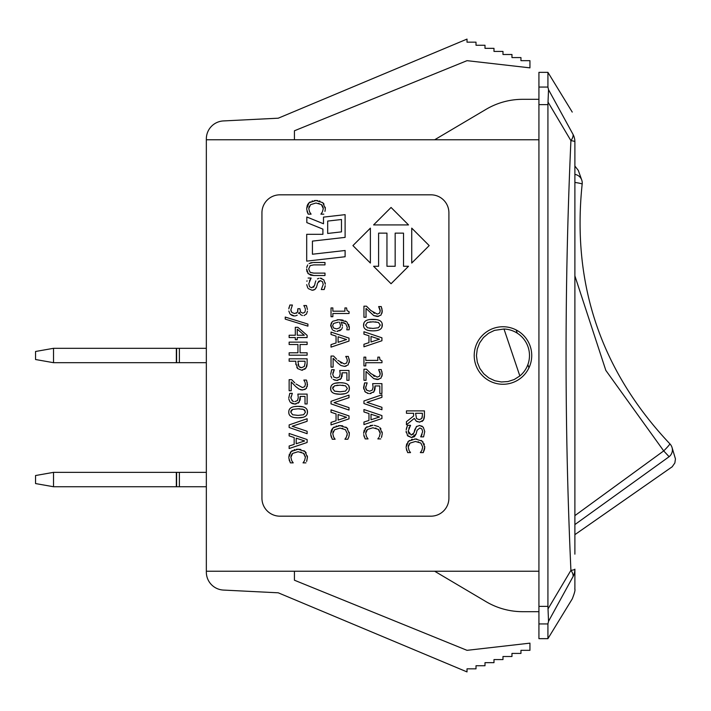 <?xml version="1.0" encoding="UTF-8"?>
<svg xmlns="http://www.w3.org/2000/svg" width="711" height="711" viewBox="0 0 711 711"><rect width="100%" height="100%" fill="white"/><g stroke="black" fill="none" stroke-linecap="round" stroke-linejoin="round"><path stroke-width="1.07" d="M289.137 433.479L289.137 435.896L294.167 437.523L294.167 444.384L289.137 446.019L289.137 448.543L307.116 442.482L307.116 439.54L289.137 433.479M296.203 438.18L304.672 440.953L296.203 443.735L296.203 438.18M363.943 331.744L363.943 334.161L368.973 335.788L368.973 342.649L363.943 344.284L363.943 346.808L381.923 340.747L381.923 337.805L363.943 331.744M371.009 336.445L379.478 339.218L371.009 342L371.009 336.445M365.019 428.609L365.987 427.533L363.623 433.31L364.219 430.084M370.191 425.516L372.92 425.276L365.987 427.533L367.009 426.742M378.705 426.724L374.333 425.329M382.145 431.959L382.242 433.355L379.763 427.515L380.963 428.884M381.425 437.469L382.225 434.065M381.78 436.518L381.523 437.229M378.794 437.576L377.843 438.909L380.732 438.909M363.685 434.599L365.17 438.909L368.022 438.909L366.583 436.821L365.694 433.346L367.48 429.426L372.92 427.764L378.35 429.364L380.207 433.346L379.345 436.696M364.334 437.078L363.961 435.905M367.48 429.426L366.512 430.51M365.996 431.55L365.694 433.346M376.048 428.182L375.577 428.058M380.207 433.346L379.976 431.808M379.301 430.413L378.35 429.364M406.452 424.796L414.273 418.406L416.246 421.125L419.552 422.13L423.48 420.094L424.431 415.517L424.431 410.887L406.452 410.887L406.452 413.278L413.606 413.278L413.606 416.015L406.452 421.694L406.452 424.796M422.361 415.651L421.747 418.503L419.357 419.641L416.53 418.619L415.597 413.278L422.361 413.278L422.361 415.651M422.218 417.321L422.298 416.859M424.431 415.517L424.405 416.673M424.334 417.606L423.48 420.094L421.961 421.561M419.908 422.121L416.957 421.57M416.202 421.099L414.273 418.406M331.033 307.925L331.033 316.697L332.864 316.697L332.864 313.507L349.065 313.507L349.065 311.64L347.084 310.654L346.559 307.925L344.915 307.925L344.915 311.187L332.864 311.187L332.864 307.925L331.033 307.925M406.194 432.466L406.132 431.239L407.759 435.932L411.58 437.558L414.397 436.705L416.113 433.994L417.055 430.306L419.854 427.96L421.899 428.991L422.681 431.675L420.725 436.865L423.587 436.865L424.751 431.515L423.267 427.178L419.606 425.471L416.362 426.636L413.953 432.857L411.198 435.07L408.203 431.062L410.531 425.338L407.527 425.338L406.185 429.853M423.267 427.178L424.751 431.515L423.587 436.865M420.725 436.687L422.032 434.652M417.055 430.306L416.113 433.994L411.58 437.558L407.305 435.363M419.25 425.48L422.236 426.245M414.193 431.986L414.771 429.604L416.868 426.236M412.94 434.545L413.42 434.039M408.203 431.062L409.003 434.039M410.531 425.516L408.816 428.191M406.39 428.484L407.527 425.338M333.032 330.242L335.441 331.237M331.059 323.452L332.286 321.692L330.651 325.656L332.339 329.682L330.713 324.723M337.138 319.799L338.925 319.71L332.864 321.221M345.244 320.963L346.444 321.683L338.925 319.71L341.689 319.906M342.409 320.021L343.155 320.19M349.217 326.225L349.341 327.771L347.012 322.136M348.639 324.332L348.914 324.998M349.11 329.762L349.332 328.233M339.52 322.19L340.516 325.398L339.885 327.7L336.756 328.917L333.655 328.029L332.615 325.674L333.637 323.425L338.383 322.145M338.027 331.29L336.854 331.37L341.449 329.415L339.582 330.873M341.893 328.74L342.409 327.282M342.506 325.931L341.253 322.19L342.506 325.931M341.253 322.19L345.742 323.825L347.261 327.451L346.781 329.806L349.092 329.806M344.924 323.229L343.404 322.581M406.15 447.814L407.679 452.614L410.531 452.614L409.092 450.525L408.203 447.05L409.989 443.131L415.428 441.469L420.859 443.069L422.707 447.05L421.854 450.401L420.352 452.614L423.232 452.614L424.751 447.059L422.272 441.22L415.428 438.971L408.487 441.229L406.132 447.015L406.719 443.788M418.548 441.887L418.077 441.762M409.989 443.131L409.021 444.215M408.505 445.255L408.203 447.05M406.843 450.783L406.452 449.548M424.476 449.485L423.232 452.614M424.725 446.339L424.725 447.77M424.68 448.294L424.618 448.757M421.214 440.429L423.152 442.144M424.12 443.771L424.36 444.428M414.7 438.989L416.833 439.034M407.643 442.162L409.518 440.447M411.402 439.567L412.353 439.3M336.659 359.215L333.575 356.051L331.033 356.051L331.033 367.134L333.112 367.134L333.112 358.308L337.778 363.054L333.112 358.308M333.575 356.051L334.694 357.224M347.012 359.082L347.306 360.859L346.577 363.054L344.32 363.943L337.903 360.388M340.48 362.53L341.52 363.197M347.306 360.859L347.208 359.882M346.115 366.165L344.444 366.396L340.845 365.463L337.778 363.054L340.845 365.463L344.444 366.396L348.052 364.974L349.385 361.028L348.31 356.424L345.742 356.424L346.737 358.308L346.239 357.322M349.145 358.966L349.27 362.406M363.943 317.275L366.032 317.275L366.032 308.441L373.764 315.595L377.363 316.528L380.972 315.106L382.305 311.169L381.22 306.565L378.661 306.565L380.216 310.991L379.487 313.195L377.23 314.084L370.822 310.529L366.494 306.183L363.943 306.183L363.943 317.275M381.22 306.565L381.514 307.25M381.94 308.636L382.091 313.009M378.741 316.377L373.764 315.595L366.032 308.441M379.976 309.392L379.159 307.463M380.216 310.991L380.136 310.094M379.487 313.195L379.816 312.716M373.399 312.662L374.439 313.338M366.494 306.183L367.747 307.507M369.356 309.143L370.822 310.529M333.112 379.398L336.738 380.438L334.339 380.021M330.784 375.835L331.815 378.181M331.673 369.729L330.651 374.43L331.673 369.729L334.223 369.729L333.752 370.698M337.947 380.358L336.738 380.438L341.084 378.59L342.098 372.786L346.897 372.786L346.897 380.332L349.003 380.332L349.003 370.475L339.742 370.475L340.178 374.022L339.351 376.972L336.756 377.985L333.823 377.07L332.73 374.475L334.223 369.907M333.255 371.844L332.872 373.142M341.547 377.87L340.045 379.585M342.098 372.786L342.187 375.124M342.107 376.039L342.018 376.572M340.178 374.022L340.027 372.049M375.648 330.731L372.937 330.864C379.176 330.926 382.296 329.015 382.287 325.123C382.411 321.248 379.283 319.328 372.92 319.372C366.645 319.31 363.525 321.23 363.57 325.123C363.463 328.989 366.583 330.908 372.937 330.864L369.471 330.642M378.43 327.762L372.937 328.42L367.454 327.78L365.561 325.123L367.498 322.43L372.92 321.816L378.394 322.447L380.287 325.123L378.43 327.762M369.711 328.269L370.2 328.322M370.209 319.506L376.395 319.595M382.145 323.745L381.914 327.238M376.083 321.95L375.461 321.896M370.955 321.861L369.756 321.932M363.605 325.842L363.934 322.998M331.015 390.579L330.651 388.482C330.553 392.348 333.672 394.258 340.018 394.214L335.077 393.698M333.397 393.076L332.89 392.801M335.05 383.265L340 382.722C333.726 382.66 330.615 384.58 330.651 388.482L331.024 386.357M337.912 385.211L336.845 385.291M334.588 385.78L340 385.175L345.484 385.797L347.377 388.482L345.51 391.112L340.018 391.77L334.543 391.13L332.65 388.482L334.588 385.78M343.164 385.3L342.551 385.255M344.977 393.672L340.018 394.214C346.266 394.276 349.385 392.365 349.368 388.482L348.994 390.597M348.808 385.922L349.368 388.482C349.492 384.598 346.373 382.678 340 382.722L343.475 382.945M333.148 386.775L332.73 387.699M363.943 365.907L365.783 365.907L365.783 362.717L381.985 362.717L381.985 360.85L380.003 359.855L379.478 357.135L377.825 357.135L377.825 360.397L365.783 360.397L365.783 357.135L363.943 357.135L363.943 365.907M331.69 429.595L333.068 427.862L330.713 433.639L331.299 430.413M338.267 425.693L340 425.596L333.068 427.862L334.277 426.964M335.983 426.191L336.596 426.005M345.795 427.053L346.852 427.844L340 425.596L342.702 425.845M349.225 432.27L349.332 433.683L346.852 427.844L347.723 428.769M348.87 436.821L349.305 434.394M347.812 439.238L348.861 436.847L347.812 439.238L344.924 439.238L346.426 437.025L345.59 438.278M330.731 434.439L332.25 439.238L335.112 439.238L333.663 437.149L332.775 433.674L334.57 429.755L340 428.093L345.439 429.693L347.288 433.674L346.426 437.025M347.048 435.532L347.199 434.848M331.424 437.407L330.837 435.381M333.663 437.149L334.117 437.86M333.326 431.319L332.899 432.528M342.809 428.422L342.222 428.289M363.943 380.296L366.032 380.296L366.032 371.471L373.764 378.625L377.363 379.558L380.972 378.136L382.305 374.19L381.22 369.587L378.661 369.587L380.216 374.022L379.487 376.217L377.23 377.106L370.822 373.551L366.494 369.213L363.943 369.213L363.943 380.296M381.94 371.666L382.091 376.03M378.741 379.407L373.764 378.625L366.032 371.471M380.216 374.022L380.136 373.115M379.976 372.413L379.647 371.471M373.399 375.692L374.439 376.359M307.667 204.51L309.054 202.768L306.69 208.554L307.285 205.328M314.253 200.609L315.986 200.511L309.054 202.768L310.263 201.88M311.969 201.106L312.582 200.92M322.696 202.635L315.986 200.511L317.701 200.609M319.435 200.937L319.923 201.089M325.211 207.203L325.309 208.599L322.838 202.759L324.038 204.128M324.945 211.398L325.291 209.301M306.717 209.354L308.236 214.153L311.089 214.153L309.649 212.065L308.761 208.59L310.556 204.67L315.986 203.008L321.425 204.608L323.274 208.59L322.412 211.94L320.91 214.153L323.798 214.153M307.445 212.411L307.01 211.087M308.236 214.153L307.579 212.749M309.649 212.065L310.094 212.776M309.312 206.234L308.885 207.443M319.115 203.426L318.644 203.302M323.274 208.59L322.954 206.785M322.474 205.817L321.425 204.608M371 393.503L369.658 393.601L373.995 391.752L375.017 385.949L379.807 385.949L379.807 393.494L381.923 393.494L381.923 383.638L372.653 383.638L373.097 387.193L372.262 390.135L369.667 391.148L366.743 390.232L365.65 387.637L367.134 382.891L364.583 382.891L363.57 387.593L365.33 392.01L368.645 393.53M375.017 385.949L375.079 388.624M375.106 387.06L375.115 387.584M374.946 389.672L373.408 392.392M365.712 386.74L365.774 388.641M366.156 389.548L366.743 390.232M363.694 388.997L364.583 382.891M365.605 392.25L364.734 391.343M367.863 393.379L367.249 393.183M307.694 264.927L306.725 267.603M306.894 266.723L307.045 266.216M313.062 262.501L309.098 263.541M310.538 262.874L311.64 262.635M306.717 270.358L306.637 268.989L308.298 273.779L313.773 275.504L324.989 275.504L324.989 273.113L313.711 273.113L310.147 272.34L308.672 268.989L310.147 265.647L313.773 264.883L324.989 264.883L324.989 262.492L313.773 262.492M310.6 275.13L307.685 273.051M307.045 271.789L306.903 271.344M313.773 275.504L310.636 275.148M381.923 409.74L381.923 407.305L366.992 402.328L381.923 397.342L381.923 394.783L363.943 400.968L363.943 403.546L381.923 409.74M307.054 280.756L306.921 281.325M314.52 285.555L315.329 282.303L314.52 285.555L311.765 287.768L309.587 286.755L308.761 283.76L311.089 278.037L308.094 278.037M311.089 278.205L309.374 280.881M313.498 287.244L313.978 286.729M315.835 280.881L315.551 281.592M318.821 278.321L317.426 278.925M325.194 282.809L325.309 284.213L323.834 279.867L320.172 278.17L321.807 278.436M306.717 284.64L307.756 287.902M308.325 288.63L312.138 290.257L308.325 288.63M313.515 290.088L312.138 290.257L314.964 289.395L316.671 286.693L316.128 288.008M315.169 289.226L314.315 289.795M316.857 286.044L317.621 283.005L320.412 280.658L318.439 281.414M317.15 284.862L316.982 285.573M320.412 280.658L322.465 281.68L323.238 284.373L321.292 289.555L324.145 289.555L325.238 285.644M325.105 286.604L325.016 287.066M324.554 288.604L324.145 289.555M363.943 409.527L363.943 411.945L368.973 413.571L368.973 420.432L363.943 422.067L363.943 424.591L381.923 418.53L381.923 415.58L363.943 409.527M371.009 414.229L379.478 416.993L371.009 419.783L371.009 414.229M305.135 308.281L305.339 309.161M307.463 309.472L306.388 305.534L303.837 305.534L304.85 307.454M306.388 305.534L306.717 306.254M303.997 315.551L306.477 314.013L307.454 311.151M299.5 313.329L299.135 312.289L300.549 314.635L302.442 315.551M298.584 313.507L299.135 312.289M295.358 315.906L297.225 315.204M292.239 315.551L290.426 314.378L294.47 315.968L293.065 315.808M288.826 311.027L289.937 313.827M305.41 310.032L304.859 312.218L302.904 313.169L300.664 312.147L299.891 308.707L297.9 308.707L297.447 312.12M297.713 311.427L297.9 309.729M297.251 312.44L294.647 313.515L291.848 312.529L290.843 309.8L291.075 311.285M296.247 313.24L296.922 312.813M290.843 309.8L292.417 305.037L289.866 305.037L288.817 308.867M288.986 307.721L289.093 307.268M331.033 332.064L331.033 334.49L336.054 336.116L336.054 342.978L331.033 344.613L331.033 347.128L349.003 341.076L349.003 338.125L331.033 332.064M338.098 336.774L346.559 339.538L338.098 342.32L338.098 336.774M285.235 319.115L307.916 326.145L307.916 324.083L285.235 317.07L285.235 319.115M349.003 410.069L349.003 407.634L334.072 402.657L349.003 397.671L349.003 395.103L331.033 401.297L331.033 403.875L349.003 410.069M295.314 337.556L295.314 339.698L297.251 339.698L297.251 337.556L307.116 337.556L307.116 335.343L297.856 327.3L295.314 327.3L295.314 335.236L289.137 335.236L289.137 337.556L295.314 337.556M297.251 335.236L297.251 329.193L304.281 335.236L297.251 335.236M331.033 409.847L331.033 412.273L336.054 413.9L336.054 420.761L331.033 422.396L331.033 424.911L349.003 418.85L349.003 415.908L331.033 409.847M338.098 414.557L346.559 417.321L338.098 420.103L338.098 414.557M294.772 382.847L291.688 379.674L289.137 379.674L289.137 390.757L291.226 390.757L291.226 381.931L295.883 386.677L291.226 381.931M291.688 379.674L292.808 380.847M305.126 382.705L305.41 384.482L304.681 386.677L302.424 387.566L296.016 384.011M305.41 384.482L305.321 383.513M298.958 389.086L295.883 386.677L298.958 389.086L302.557 390.019L306.165 388.597L307.499 384.66L306.423 380.056L303.855 380.056L304.85 381.931M305.108 389.424L301.74 389.975M301.073 389.877L300.602 389.77M307.143 382.127L307.285 386.5M306.592 388.055L306.165 388.597M306.423 380.056L306.743 380.829M289.137 355.18L307.116 355.18L307.116 352.798L300.069 352.798L300.069 344.515L307.116 344.515L307.116 342.133L289.137 342.133L289.137 344.515L297.936 344.515L297.936 352.798L289.137 352.798L289.137 355.18M291.732 403.324L290.523 402.47L294.852 404.061L292.443 403.644M288.835 399.138L290.026 401.928M289.786 393.352L288.764 398.062L289.786 393.352L292.328 393.352L290.843 398.107L292.772 401.217M290.986 396.774L290.87 397.529M293.661 401.502L291.937 400.693M296.06 403.981L294.852 404.061L299.189 402.213L300.211 396.409L305.01 396.409L305.01 403.964L307.116 403.964L307.116 394.098L297.856 394.098L298.291 397.653L297.456 400.595L294.869 401.617M300.184 399.911L298.149 403.208M300.211 396.409L300.282 399.084M302.824 370.102L301.695 370.191L305.997 368.049L307.116 363.339L307.116 358.824L289.137 358.824L289.137 361.215L295.838 361.215L295.838 363.241L297.705 368.618L301.695 370.191L297.705 368.618L296.816 367.463M305.046 363.197L304.361 366.405L301.624 367.694L298.958 366.68L297.882 361.215L305.046 361.215L305.046 363.197M297.998 364.645L298.113 365.196M300.051 367.427L301.624 367.694M307.116 363.339L307.081 364.547M306.983 365.383L306.859 366.067M306.672 366.707L304.646 369.391M295.918 364.672L295.838 363.241M288.906 413.482L288.764 412.104C288.657 415.971 291.786 417.881 298.131 417.846L294.674 417.615M294.718 406.568L298.113 406.345C291.839 406.283 288.719 408.203 288.764 412.104L288.906 410.727M303.597 409.42L305.49 412.104L303.624 414.744L298.131 415.393L292.648 414.753L290.755 412.104L292.692 409.412L298.113 408.798L303.597 409.42L301.846 408.994M299.944 408.834L298.113 408.798M305.019 410.46L304.272 409.767M303.09 417.295L298.131 417.846C304.37 417.899 307.49 415.988 307.481 412.104L307.108 414.22M307.125 409.998L307.481 412.104C307.605 408.221 304.486 406.301 298.113 406.345L303.046 406.861M292.692 409.412L291.617 410.025M291.101 410.638L290.755 412.104M307.116 433.692L307.116 431.266L292.185 426.28L307.116 421.294L307.116 418.735L289.137 424.92L289.137 427.507L307.116 433.692M290.221 452.56L291.181 451.485L288.817 457.271L289.413 454.036M296.38 449.316L298.113 449.228L291.181 451.485L292.39 450.587M294.096 449.814L294.71 449.628M303.899 450.676L304.966 451.467L298.113 449.228L300.815 449.468M307.339 455.911L307.436 457.306L304.966 451.467L306.165 452.836M306.619 461.421L307.436 457.306L306.717 461.181M288.844 458.062L290.364 462.861L293.216 462.861L291.777 460.781L290.888 457.297L292.683 453.378L298.113 451.716L303.553 453.316L305.401 457.297L304.539 460.648L303.037 462.861L305.926 462.861M289.537 461.03L289.137 459.795M292.683 453.378L291.714 454.471M291.199 455.511L290.888 457.297M301.242 452.143L300.771 452.009M305.401 457.297L305.259 456.089M304.495 454.356L303.553 453.316M341.476 219.503L341.476 231.875L327.691 233.448L327.691 221.077L341.476 219.503M312.431 254.227L312.431 241.109L345.111 237.376L345.111 214.651L323.496 217.122L323.496 223.769L306.823 216.997L306.823 222.596L322.91 229.129L322.91 234.31L306.699 234.31L306.699 261.133L345.111 256.742L345.111 250.494L312.431 254.227M395.165 266.27L386.953 266.27L386.953 233.137L378.599 233.137L378.599 266.27L373.595 266.27L391.059 283.733L408.523 266.27L403.519 266.27L403.519 233.137L395.165 233.137L395.165 266.27M391.059 207.461L373.595 224.916L408.523 224.916L391.059 207.461M411.731 263.052L429.195 245.597L411.731 228.133L411.731 263.052M370.387 263.052L370.387 228.133L352.923 245.597L370.387 263.052M448.908 212.802L448.908 498.198A17.979 17.979 0 0 1 430.928 516.177L279.921 516.177A17.979 17.979 0 0 1 261.941 498.198L261.941 212.802A17.979 17.979 0 0 1 279.921 194.823L430.928 194.823A17.979 17.979 0 0 1 448.908 212.802M538.929 139.765L206.341 139.765L206.341 571.235L294.434 571.235L294.434 580.22L467.02 650.334L529.944 643.144L529.944 650.334L520.95 650.334L520.95 653.418L511.964 653.418L511.964 656.502L502.979 656.502L502.979 659.586L493.985 659.586L493.985 662.661L485 662.661L485 665.745L476.006 665.745L476.006 668.829L467.02 668.829L467.02 671.913L278.25 592.805L223.423 590.068A17.979 17.979 0 0 1 206.341 572.115L206.341 571.235M538.929 571.235L294.434 571.235M502.979 384.269A28.769 28.769 0 0 1 478.068 341.12A28.769 28.769 0 0 1 527.882 341.12A28.769 28.769 0 0 1 502.979 384.269M206.341 138.885L206.341 139.765L206.341 138.885A17.979 17.979 0 0 1 223.423 120.932L278.25 118.195L467.02 39.087L467.02 42.171L476.006 42.171L476.006 45.255L485 45.255L485 48.339L493.985 48.339L493.985 51.414L502.979 51.414L502.979 54.498L511.964 54.498L511.964 57.582L520.95 57.582L520.95 60.666L529.944 60.666L529.944 67.856L467.02 60.666L294.434 130.78L294.434 139.765M538.929 606.376L538.929 638.656L547.923 638.656L547.923 623.938L548.528 621.316L547.923 606.376L547.923 104.624L548.528 89.684L547.923 87.062L547.923 72.344L538.929 72.344L538.929 606.376L547.923 606.376M573.093 576.505A17.979 16.86 -0 0 0 574.888 569.164A17.979 1.902 180 0 1 570.915 570.355A17.979 8.168 28.9 0 1 573.093 576.505C572.008 606.287 572.008 606.287 573.093 576.505L548.528 621.316M548.074 102.18L570.915 140.645A17.979 1.902 0 0 1 574.888 141.836A17.979 16.86 180 0 0 573.093 134.495A17.979 8.168 151.1 0 1 570.915 140.645C564.436 283.893 564.436 427.133 570.915 570.355L548.074 608.82M574.888 554.153L574.888 141.836C574.888 114.702 574.888 114.702 574.888 141.836L574.888 156.847M573.093 134.495C572.008 104.713 572.008 104.713 573.093 134.495L548.528 89.684M574.888 569.164C574.888 596.298 574.888 596.298 574.888 569.164L574.888 588.806C574.292 589.677 576.639 587.784 572.248 598.929M538.929 611.682L522.665 611.682A71.909 71.909 0 0 1 486.031 601.648L434.661 571.235M434.661 139.765L486.031 109.352A71.909 71.909 0 0 1 522.665 99.318L538.929 99.318M278.25 592.805L223.423 590.068M294.434 580.22L467.02 650.334M467.02 60.666L294.434 130.78M223.423 120.932L278.25 118.195M206.341 472.353L53.529 472.353L53.529 486.742L206.341 486.742M53.529 486.742L35.55 483.569L35.55 475.526L53.529 472.353M179.376 486.742L179.376 472.353M206.341 348.31L53.529 348.31L53.529 362.69L206.341 362.69M53.529 362.69L35.55 359.517L35.55 351.483L53.529 348.31M179.376 348.31L179.376 362.69M574.888 182.443A8.985 0.755 7.3 0 1 582.167 184.131A8.985 0.755 7.3 0 1 582.167 184.149A8.985 8.985 0 0 0 581.714 179.954A8.985 8.648 160.3 0 0 581.714 179.927A8.985 8.648 160.3 0 0 574.888 174.399M574.888 275.877L605.834 370.404L663.71 450.907L669.113 456.711L574.888 524.576L669.113 456.711C673.379 469.891 673.379 469.891 669.113 456.711A8.985 8.648 -17.6 0 0 672.019 447.415A8.985 8.648 -17.6 0 0 672.011 447.397A8.985 8.985 0 0 0 669.833 443.797A8.985 0.755 135.3 0 1 663.71 450.907L574.888 515.626M669.824 443.78A8.985 0.755 135.3 0 1 669.833 443.788C600.875 370.671 571.653 284.116 582.167 184.131M519.848 375.959L514.249 379.505L507.947 381.549L501.344 381.967L494.829 380.74L488.83 377.932L483.72 373.728L479.801 368.387L477.33 362.246L476.459 355.678L477.241 349.101L479.632 342.924L483.471 337.529L488.528 333.263L494.492 330.375L503.992 329.006L519.848 375.959A26.52 26.52 0 0 0 503.992 329.006M517.253 333.157L516.168 329.94M528.957 367.836L527.873 364.619M538.929 623.938L547.923 623.938M538.929 104.624L547.923 104.624M547.923 87.062L538.929 87.062M176.604 486.742L176.604 472.353M176.604 362.69L176.604 348.31M547.923 638.647L572.239 598.92M572.239 112.08L547.923 72.353M176.337 486.742L176.337 472.353M176.337 348.31L176.337 362.69M672.313 466.594L674.855 462.977L675.45 458.897L672.019 447.423M574.888 166.054L578.301 170.409L581.705 179.927M672.366 466.656L574.888 534.654"/></g></svg>
